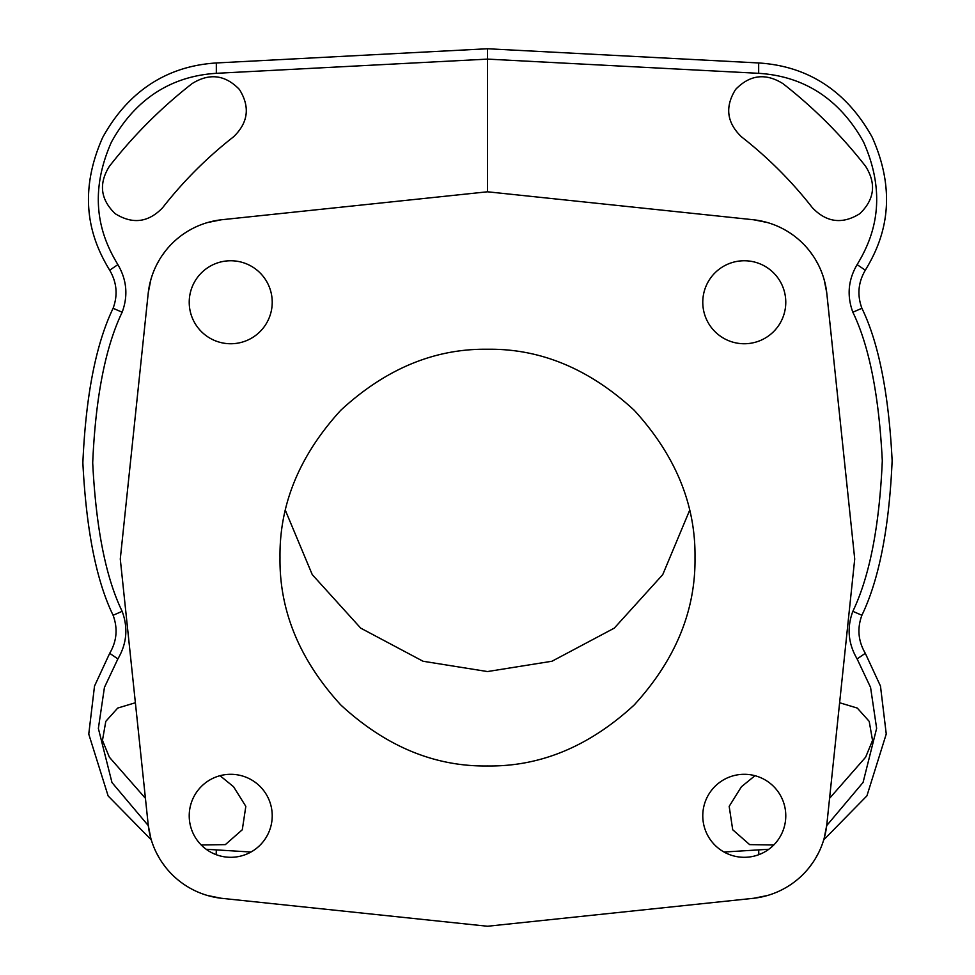 <?xml version="1.0" encoding="UTF-8"?>
<svg xmlns="http://www.w3.org/2000/svg" width="975" height="975" viewBox="0 0 975 975"><rect width="100%" height="100%" fill="white"/><g stroke="black" fill="none" stroke-linecap="round" stroke-linejoin="round"><path stroke-width="1.46" d="M151.283 839.877L108.14 795.953L88.762 734.114L94.514 686.083L109.688 653.323C116.829 641.16 117.963 628.473 113.1 615.262C96.342 580.795 86.263 529.986 82.863 462.796C85.824 395.57 95.903 344.065 113.1 308.283C117.975 295.12 116.829 282.433 109.688 270.209C95.318 246.456 73.966 202.13 102.667 137.487C137.256 74.77 188.358 64.74 216.328 62.961L487.5 48.75L758.672 62.961C786.642 64.777 837.476 74.648 872.198 137.231C901.095 201.874 879.706 246.48 865.312 270.209C858.171 282.384 857.037 295.072 861.9 308.283C878.658 342.737 888.737 393.559 892.137 460.736C889.176 527.975 879.097 579.479 861.9 615.262C857.025 628.412 858.171 641.099 865.312 653.323L880.474 686.047L886.251 734.004L866.921 795.844L823.717 839.877M285.395 510.4L312.256 574.628L360.713 628.132L423.028 661.245L487.5 671.556L551.972 661.245L614.287 628.132L662.744 574.628L689.605 510.4M250.965 852.028L206.176 849.262M148.298 825.606L111.979 782.547L98.365 728.447L104.435 687.412L117.89 658.905C126.811 643.695 128.237 627.839 122.155 611.325C105.836 577.748 96.013 528.231 92.698 462.772C95.574 397.264 105.398 347.076 122.155 312.219C128.249 295.766 126.823 279.91 117.89 264.627C104.63 242.714 84.91 201.801 111.418 142.106C143.349 84.203 190.527 74.965 216.328 73.32L487.5 59.109L758.672 73.32C784.473 75.002 831.407 84.094 863.472 141.875C890.138 201.557 870.395 242.738 857.11 264.627C848.189 279.837 846.763 295.705 852.845 312.219C869.164 345.784 878.987 395.302 882.302 460.761C879.426 526.281 869.602 576.457 852.845 611.325C846.751 627.766 848.177 643.634 857.11 658.905L870.565 687.387L876.635 728.362L863.07 782.45L826.703 825.606M487.5 191.795L222.044 219.704A82.997 82.997 0 0 0 148.176 293.572L120.278 559.028L148.176 824.472A82.997 82.997 0 0 0 222.044 898.353L487.5 926.25L752.956 898.353A82.997 82.997 0 0 0 826.824 824.472L854.722 559.028L826.824 293.572A82.997 82.997 0 0 0 752.956 219.704L487.5 191.795L487.5 48.75M768.824 849.262L724.035 852.028M839.621 702.743L857.293 708.069L869.2 721.354L872.54 740.427L865.629 757.197L829.579 798.318M754.967 775.698L741.414 786.764L729.178 806.349L732.7 829.749L749.653 844.618L773.772 844.996M782.937 83.631C813.881 107.811 841.449 135.379 865.629 166.335C876.464 183.678 874.526 199.461 859.828 213.671C842.473 224.494 826.69 222.556 812.492 207.858C791.7 181.252 768.007 157.56 741.414 136.78C726.704 122.57 724.766 106.799 735.601 89.444C749.812 74.746 765.594 72.808 782.937 83.631M145.421 798.318L109.371 757.197L102.46 740.427L105.8 721.354L117.707 708.069L135.379 702.743M220.033 775.698L233.586 786.764L245.822 806.349L242.3 829.749L225.347 844.618L201.228 844.996M109.371 166.335C133.551 135.379 161.119 107.811 192.063 83.631C209.406 72.808 225.188 74.746 239.399 89.444C250.234 106.799 248.296 122.57 233.586 136.78C206.993 157.56 183.3 181.252 162.508 207.858C148.31 222.556 132.527 224.494 115.172 213.671C100.474 199.461 98.536 183.678 109.371 166.335M148.285 825.447L150.82 838.281M156.488 852.942L159.425 858.293M161.972 862.302L165.506 867.153M177.657 879.633L178.547 880.352M188.967 887.543L192.124 889.285M207.468 895.477L221.203 898.255M695.004 557.615C695.675 504.428 675.419 455.313 634.225 410.268C589.375 368.879 540.467 348.526 487.5 349.245C434.533 348.526 385.625 368.879 340.775 410.268C299.581 455.313 279.325 504.428 279.996 557.615C279.325 610.789 299.581 659.904 340.775 704.949C385.625 746.338 434.533 766.691 487.5 765.972C540.467 766.691 589.375 746.338 634.225 704.949C675.419 659.904 695.675 610.789 695.004 557.615M189.223 815.807A41.498 41.498 0 0 0 230.722 857.305A41.498 41.498 0 0 0 272.22 815.807A41.498 41.498 0 0 0 230.722 774.296A41.498 41.498 0 0 0 189.223 815.807M702.78 815.807A41.498 41.498 0 0 0 744.278 857.305A41.498 41.498 0 0 0 785.777 815.807A41.498 41.498 0 0 0 744.278 774.296A41.498 41.498 0 0 0 702.78 815.807M189.223 302.25A41.498 41.498 0 0 0 230.722 343.748A41.498 41.498 0 0 0 272.22 302.25A41.498 41.498 0 0 0 230.722 260.752A41.498 41.498 0 0 0 189.223 302.25M702.78 302.25A41.498 41.498 0 0 0 744.278 343.748A41.498 41.498 0 0 0 785.777 302.25A41.498 41.498 0 0 0 744.278 260.752A41.498 41.498 0 0 0 702.78 302.25M221.179 219.802L207.431 222.58M192.075 228.796L188.797 230.612M178.547 237.705L177.608 238.473M165.47 250.953L161.911 255.84M159.388 259.825L156.463 265.163M150.82 279.801L148.285 292.634M753.821 898.255L767.569 895.477M782.925 889.249L786.203 887.433M796.453 880.352L797.392 879.584M809.53 867.092L813.089 862.205M815.612 858.232L818.537 852.893M824.18 838.256L826.715 825.423M826.715 292.61L824.18 279.764M818.513 265.115L815.575 259.764M813.028 255.755L809.494 250.904M797.343 238.424L796.453 237.693M786.033 230.514L782.876 228.772M767.532 222.568L753.797 219.789M216.145 854.661L216.328 850.212M109.688 653.323L117.89 658.905M113.1 615.262L122.155 611.325M758.855 854.661L758.672 850.212M113.1 308.283L122.155 312.219M109.688 270.209L117.89 264.627M216.328 62.961L216.328 73.32M758.672 62.961L758.672 73.32M865.312 270.209L857.11 264.627M861.9 308.283L852.845 312.219M861.9 615.262L852.845 611.325M865.312 653.323L857.11 658.905"/></g></svg>
